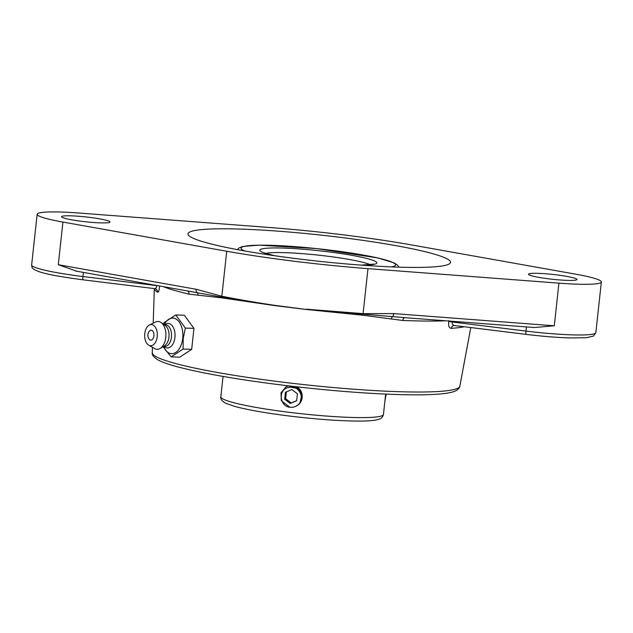 <?xml version="1.0" encoding="UTF-8"?>
<svg xmlns="http://www.w3.org/2000/svg" width="633" height="633" viewBox="0 0 633 633"><rect width="100%" height="100%" fill="white"/><g stroke="black" fill="none" stroke-linecap="round" stroke-linejoin="round"><path stroke-width="0.95" d="M448.924 320.638L448.75 321.524C448.243 325.9 449.082 328.179 451.258 328.361A159.595 15.849 6.2 0 0 464.234 326.755M163.251 286.638A160.212 15.912 6.2 0 0 189.077 294.155L221.795 297.85L273.836 305.486L305.968 309.45L362.851 315.218L402.81 320.472A160.212 15.912 6.2 0 0 445.759 320.789M154.879 288.648A3.608 3.513 -59.4 0 1 157.649 292.201C158.622 292.43 159.255 290.333 159.556 285.91M405.167 317.679L305.968 309.45L273.867 305.217C255.17 302.392 237.826 299.409 221.835 296.252L196.08 289.257L58.291 264.713L76.783 271.209M404.669 317.663A3.608 2.041 -87.7 0 0 402.81 320.472M402.81 317.521L534.363 327.522L554.294 325.789L393.663 313.588A3.608 1.116 94.3 0 1 392.769 316.476A3.608 1.836 100.5 0 0 391.241 319.056M454.312 325.528A3.608 3.149 -94.1 0 0 454.114 325.536A3.608 3.149 -94.1 0 0 454.098 325.536A3.608 3.149 -94.1 0 0 451.258 328.361M526.427 326.921L525.976 331.083L452.31 322.015C452.009 324.199 452.817 325.386 454.739 325.568L526.086 334.374A3.608 0.514 97 0 0 526.134 334.359M452.445 321.295L452.31 322.015A3.608 0.404 10.9 0 0 448.75 321.524M156.612 285.451L157.831 285.673M83.105 279.81A3.608 0.514 -83 0 1 83.05 279.818A3.608 0.514 -83 0 1 82.947 276.534L156.612 285.602C156.509 287.817 155.805 288.814 154.507 288.601L155.955 289.067M189.077 294.155A3.608 2.793 103.2 0 0 187.4 290.935M273.867 305.217A3.608 0.862 -81.4 0 0 273.836 305.486L221.795 297.186L186.632 290.776M198.105 295.271A3.608 2.635 -87.3 0 0 196.808 292.343A3.608 2.034 -79.9 0 1 196.08 289.257M411.782 244.979L575.579 274.152A60.934 6.053 -173.8 0 1 601.35 281.97A60.934 6.053 -173.8 0 1 558.923 283.149L367.979 268.637A162.499 16.142 -173.8 0 1 226.725 251.246L62.92 222.072A60.934 6.053 -173.8 0 1 37.157 214.255A60.934 6.053 -173.8 0 1 37.869 213.463A60.934 6.053 -173.8 0 1 79.584 213.076L270.528 227.579A162.499 16.142 -173.8 0 1 411.782 244.979M533.223 327.411L534.363 327.522M339.383 237.24A132.068 13.119 -173.8 0 1 450.546 262.371A132.068 13.119 -173.8 0 1 299.124 258.984A132.068 13.119 -173.8 0 1 187.961 233.846A132.068 13.119 -173.8 0 1 339.383 237.24M393.663 313.588L363.089 313.644L305.992 309.173M528.792 273.915A24.378 2.421 -173.8 0 1 554.737 274.651A24.378 2.421 -173.8 0 1 576.972 279.493A24.378 2.421 -173.8 0 1 552.482 279.272A24.378 2.421 -173.8 0 1 528.508 274.231A24.378 2.421 -173.8 0 1 528.792 273.915M61.812 216.407A24.378 2.421 -173.8 0 1 87.758 217.143A24.378 2.421 -173.8 0 1 110 221.993A24.378 2.421 -173.8 0 1 85.502 221.764A24.378 2.421 -173.8 0 1 61.528 216.723A24.378 2.421 -173.8 0 1 61.812 216.407M296.489 386.787C304.069 390.355 304.085 402.319 296.632 405.864L296.418 405.975M288.474 385.853L286.163 386.771L288.419 385.845M296.244 406.07L297.961 404.906A10.888 10.721 61.6 0 1 289.906 407.272L281.297 400.697L281.02 392.8L286.092 386.81L288.529 385.853M296.268 386.755L301.949 394.177L299.892 403.158M300.897 400.222L301.988 396.907L301.767 393.473M299.488 389.287L295.002 386.613M292.391 386.312L287.635 387.752L290.064 386.992L296.537 388.322L299.575 391.392M301.316 397.983L301.49 395.221L298.641 389.263L292.588 386.605L287.524 387.784M297.7 405.136C306.214 398.877 298.42 383.519 288.363 387.546C277.729 389.596 279.644 406.671 290.254 407.328M302.028 398.75L301.245 391.859L296.45 386.779M284.684 399.249L285.443 392.286L291.805 389.54L297.415 393.758L296.663 400.721L290.294 403.466L284.684 399.249L285.618 398.743L291.227 402.96L296.671 400.618M290.294 403.466L291.227 402.96M286.361 391.89L285.618 398.743M386.177 394.114L384.904 400.974M163.013 346.694L171.171 356.885L183.087 349.044L183.214 338.52L185.366 328.076L175.729 314.949L163.812 322.798L163.417 324.207M175.729 314.949L184.314 315.242L193.951 328.369L191.672 349.337L179.756 357.178L171.171 356.885M191.672 349.337L183.087 349.044M193.951 328.369L185.366 328.076M164.145 324.729L164.881 323.503A17.803 10.611 92 0 1 177.272 319.902A17.803 10.611 92 0 1 182.692 338.433A17.803 10.611 92 0 1 174.922 352.921A17.803 10.611 92 0 1 164.058 347.723L163.409 346.449M151.516 330.244A4.961 2.959 92 0 1 153.629 337.231A4.961 2.959 92 0 1 148.953 338.884A6.575 6.575 0 0 1 149.214 331.296A4.961 2.959 92 0 1 151.516 330.244M164.374 324.769L165.806 324.025A12.264 7.311 92 0 1 174.93 337.484A12.264 7.311 92 0 1 165.015 347.264L163.638 346.425M164.192 324.761L165.435 324.808A10.832 6.457 92 0 1 171.424 337.191A10.832 6.457 92 0 1 164.691 346.465L163.449 346.417M149.435 324.99L155.576 322.015A13.934 8.3 92 0 1 161.13 322.553L165.316 325.576A10.832 6.457 92 0 1 168.94 337.104A10.832 6.457 92 0 1 164.635 345.681L160.252 348.411A13.934 8.3 92 0 1 154.666 348.577L148.747 345.191A10.595 6.314 92 0 1 144.767 333.631A10.595 6.314 92 0 1 149.435 324.99A10.595 6.314 92 0 1 157.206 336.677A10.595 6.314 92 0 1 148.747 345.191M161.13 322.553A13.934 8.3 92 0 1 165.783 337.381A13.934 8.3 92 0 1 160.252 348.411M152.284 352.803C151.675 354.52 153.392 356.79 157.435 359.623C161.692 362.021 168.615 364.489 178.213 367.021C204.127 373.747 240.176 379.935 286.345 385.592C318.613 389.461 349.092 392.167 377.774 393.71C404.859 395.119 425.645 395.214 440.141 393.971C445.774 393.489 450.182 392.753 453.378 391.756L455.602 390.909C459.708 388.868 460.144 385.489 459.843 386.217A154.689 15.366 -173.8 0 1 282.5 382.126A154.689 15.366 -173.8 0 1 152.284 352.803L152.458 347.311M153.226 323.147L154.325 288.593A159.595 15.849 6.2 0 0 157.649 292.201M367.979 268.637L363.089 313.644A3.608 1.108 93.4 0 1 362.962 314.569A3.608 1.139 -85.3 0 0 362.851 315.218M525.976 331.083A3.608 0.514 97 0 0 526.086 334.374C541.808 336.281 556.138 337.468 569.075 337.927L586.174 337.745L593.445 336.099L595.843 332.649A60.934 6.053 -173.8 0 1 525.976 331.083M221.795 297.85A3.608 2.057 99.7 0 0 221.795 297.186A3.608 2.026 -78.8 0 1 221.835 296.252L226.725 251.246M83.39 272.412L82.947 276.534A60.934 6.053 -173.8 0 1 31.65 264.934C32.172 267.284 30.487 268.542 39.657 271.874C46.802 274.311 61.266 276.953 83.05 279.818L154.721 288.64M558.923 283.149L554.294 325.789M62.92 222.072L58.291 264.713M265.749 253.366A54.818 5.444 -173.8 0 1 326.256 256.056A54.818 5.444 -173.8 0 1 370.384 264.736M361.76 265.164A58.885 5.847 6.2 0 0 359.33 256.761A58.885 5.847 6.2 0 0 278.251 247.954A58.885 5.847 6.2 0 0 274.073 255.637M244.583 250.929A77.717 7.715 -173.8 0 1 319.167 248.872A77.717 7.715 -173.8 0 1 391.574 266.897M385.655 394.098L383.44 414.48A81.776 8.118 -173.8 0 1 289.677 412.376A81.776 8.118 -173.8 0 1 220.838 396.812L223.053 376.429M459.843 386.217L470.794 327.562M75.525 271.011L188.848 291.196M601.35 281.97L595.843 332.649M37.157 214.255L31.65 264.934M274.659 255.724L262.909 252.48M373.842 264.103L361.174 265.124M398.917 267.166L397.777 265.322L394.288 262.924L377.822 257.947L316.555 248.579L258.944 245.145L242.661 246.498L239.092 247.907L237.351 249.616M383.44 414.48C382.854 416.759 381.62 418.255 379.729 418.959L377.244 419.75C373.486 420.605 367.773 421.048 360.098 421.08C340.91 421.072 317.473 419.402 289.795 416.079C266.121 413.12 247.788 409.899 234.796 406.433L225.696 403.268C221.89 401.077 220.268 398.925 220.838 396.812"/></g></svg>
